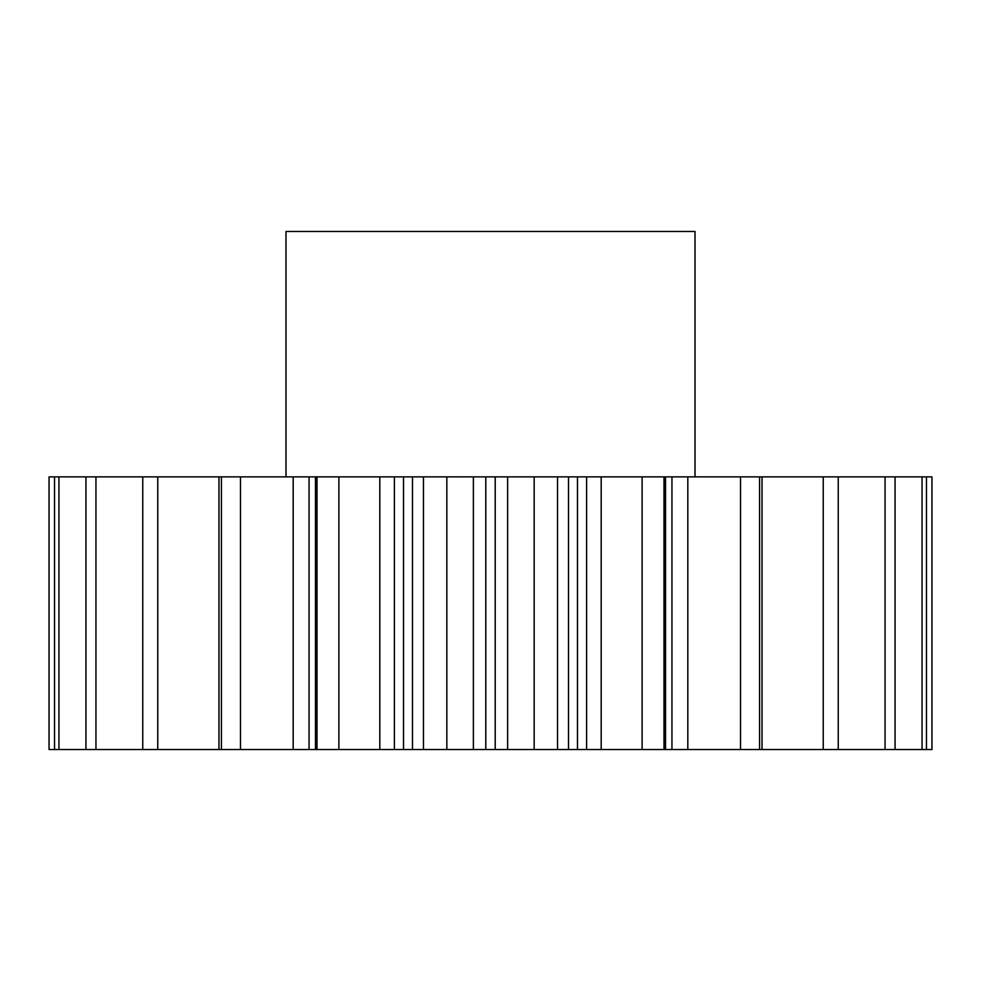 <?xml version="1.0" encoding="UTF-8"?>
<svg xmlns="http://www.w3.org/2000/svg" width="981" height="981" viewBox="0 0 981 981"><rect width="100%" height="100%" fill="white"/><g stroke="black" fill="none" stroke-linecap="round" stroke-linejoin="round"><path stroke-width="1.47" d="M695.014 476.864L695.014 231.455L285.986 231.455L285.986 476.864M446.833 476.864L446.833 749.545L412.498 749.545L412.498 476.864L931.95 476.864L931.95 749.545L922.054 749.545L922.054 476.864M309.052 749.545L240.468 749.545L240.468 476.864L309.052 476.864L309.052 749.545L315.477 749.545L315.477 476.864L412.498 476.864M240.468 749.545L49.05 749.545L49.05 476.864L240.468 476.864M309.052 476.864L315.477 476.864M315.477 749.545L338.886 749.545L338.886 476.864M316.998 749.545L316.998 476.864M423.473 749.545L423.473 476.864M394.399 476.864L394.399 749.545L403.522 749.545L403.522 476.864M394.399 749.545L379.806 749.545L379.806 476.864M338.886 749.545L379.806 749.545M762.029 476.864L762.029 749.545L922.054 749.545M762.029 749.545L740.532 749.545L740.532 476.864M687.816 476.864L687.816 749.545L740.532 749.545M687.816 749.545L671.948 749.545L671.948 476.864M601.194 476.864L601.194 749.545L671.948 749.545M601.194 749.545L586.601 749.545L586.601 476.864M577.478 476.864L577.478 749.545L586.601 749.545M577.478 749.545L568.502 749.545L568.502 476.864M507.618 476.864L507.618 749.545L568.502 749.545M507.618 749.545L495.209 749.545L495.209 476.864M485.791 476.864L485.791 749.545L495.209 749.545M485.791 749.545L473.382 749.545L473.382 476.864M446.833 749.545L473.382 749.545M412.498 749.545L403.522 749.545M221.424 749.545L221.424 476.864M157.757 749.545L157.757 476.864M142.748 749.545L142.748 476.864M95.954 749.545L95.954 476.864M85.936 749.545L85.936 476.864M58.946 749.545L58.946 476.864M54.531 749.545L54.531 476.864M926.469 749.545L926.469 476.864M895.064 749.545L895.064 476.864M885.046 749.545L885.046 476.864M838.252 749.545L838.252 476.864M823.243 749.545L823.243 476.864M759.576 749.545L759.576 476.864M664.002 749.545L664.002 476.864M642.114 749.545L642.114 476.864M557.527 749.545L557.527 476.864M534.167 749.545L534.167 476.864M218.971 749.545L218.971 476.864M293.184 749.545L293.184 476.864M665.523 749.545L665.523 476.864"/></g></svg>
